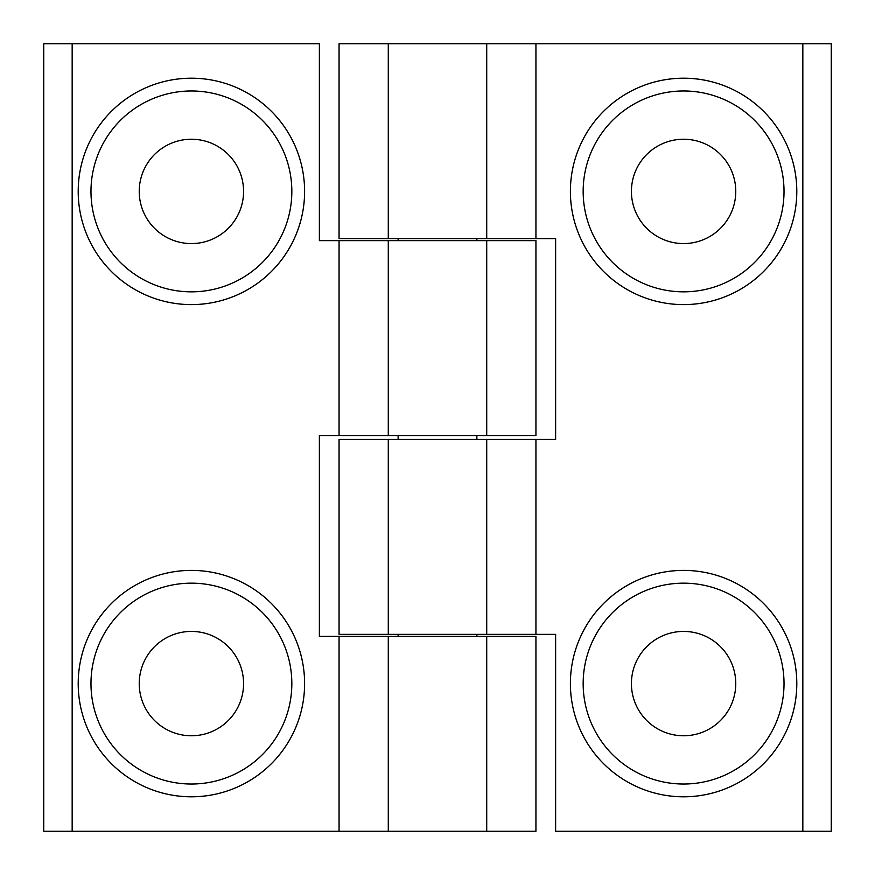 <?xml version="1.0" encoding="UTF-8"?>
<svg xmlns="http://www.w3.org/2000/svg" width="875" height="875" viewBox="0 0 875 875"><rect width="100%" height="100%" fill="white"/><g stroke="black" fill="none" stroke-linecap="round" stroke-linejoin="round"><path stroke-width="1.31" d="M802.834 43.75L339.062 43.75L339.062 238.656L555.625 238.656L555.625 439.469L339.062 439.469L339.062 634.375L555.625 634.375L555.625 831.25L831.25 831.25L831.25 43.75L802.834 43.75L802.834 831.25M683.594 796.797A113.203 113.203 0 0 0 781.627 626.992A113.203 113.203 0 0 0 585.561 626.992A113.203 113.203 0 0 0 683.594 796.797A113.203 113.203 0 0 1 570.391 683.594A113.203 113.203 0 0 1 683.594 570.391A113.203 113.203 0 0 1 796.797 683.594A113.203 113.203 0 0 1 683.594 796.797M683.594 304.609A113.203 113.203 0 0 0 781.627 134.805A113.203 113.203 0 0 0 585.561 134.805A113.203 113.203 0 0 0 683.594 304.609A113.203 113.203 0 0 1 570.391 191.406A113.203 113.203 0 0 1 683.594 78.203A113.203 113.203 0 0 1 796.797 191.406A113.203 113.203 0 0 1 683.594 304.609M535.938 634.375L535.938 439.469M535.938 238.656L535.938 43.75M486.719 238.656L486.719 43.75M388.281 238.656L388.281 43.75M388.281 439.469L388.281 634.375M486.719 439.469L486.719 634.375M398.125 238.656L398.125 240.625M398.125 435.531L398.125 439.469M398.125 634.375L398.125 636.344M72.166 831.25L535.938 831.25L535.938 636.344L319.375 636.344L319.375 435.531L535.938 435.531L535.938 240.625L319.375 240.625L319.375 43.75L43.75 43.75L43.75 831.25L72.166 831.25L72.166 43.75M191.406 78.203A113.203 113.203 0 0 0 93.373 248.008A113.203 113.203 0 0 0 289.439 248.008A113.203 113.203 0 0 0 191.406 78.203A113.203 113.203 0 0 1 304.609 191.406A113.203 113.203 0 0 1 191.406 304.609A113.203 113.203 0 0 1 78.203 191.406A113.203 113.203 0 0 1 191.406 78.203M191.406 570.391A113.203 113.203 0 0 0 93.373 740.195A113.203 113.203 0 0 0 289.439 740.195A113.203 113.203 0 0 0 191.406 570.391A113.203 113.203 0 0 1 304.609 683.594A113.203 113.203 0 0 1 191.406 796.797A113.203 113.203 0 0 1 78.203 683.594A113.203 113.203 0 0 1 191.406 570.391M339.062 240.625L339.062 435.531M339.062 636.344L339.062 831.25M388.281 636.344L388.281 831.25M486.719 636.344L486.719 831.25M486.719 435.531L486.719 240.625M388.281 435.531L388.281 240.625M735.766 683.594A52.172 52.172 0 0 1 657.508 728.777A52.172 52.172 0 0 1 657.508 638.411A52.172 52.172 0 0 1 735.766 683.594M784.022 683.594A100.428 100.428 0 0 0 633.38 596.619A100.428 100.428 0 0 0 633.38 770.569A100.428 100.428 0 0 0 784.022 683.594M243.578 683.594A52.172 52.172 0 0 1 165.32 728.777A52.172 52.172 0 0 1 165.32 638.411A52.172 52.172 0 0 1 243.578 683.594M291.834 683.594A100.428 100.428 0 0 0 141.192 596.619A100.428 100.428 0 0 0 141.192 770.569A100.428 100.428 0 0 0 291.834 683.594M243.578 191.406A52.172 52.172 0 0 1 165.32 236.589A52.172 52.172 0 0 1 165.32 146.223A52.172 52.172 0 0 1 243.578 191.406M291.834 191.406A100.428 100.428 0 0 0 141.192 104.431A100.428 100.428 0 0 0 141.192 278.381A100.428 100.428 0 0 0 291.834 191.406M735.766 191.406A52.172 52.172 0 0 1 657.508 236.589A52.172 52.172 0 0 1 657.508 146.223A52.172 52.172 0 0 1 735.766 191.406M784.022 191.406A100.428 100.428 0 0 0 633.38 104.431A100.428 100.428 0 0 0 633.38 278.381A100.428 100.428 0 0 0 784.022 191.406M476.875 636.344L476.875 634.375M476.875 439.469L476.875 435.531M476.875 240.625L476.875 238.656"/></g></svg>
